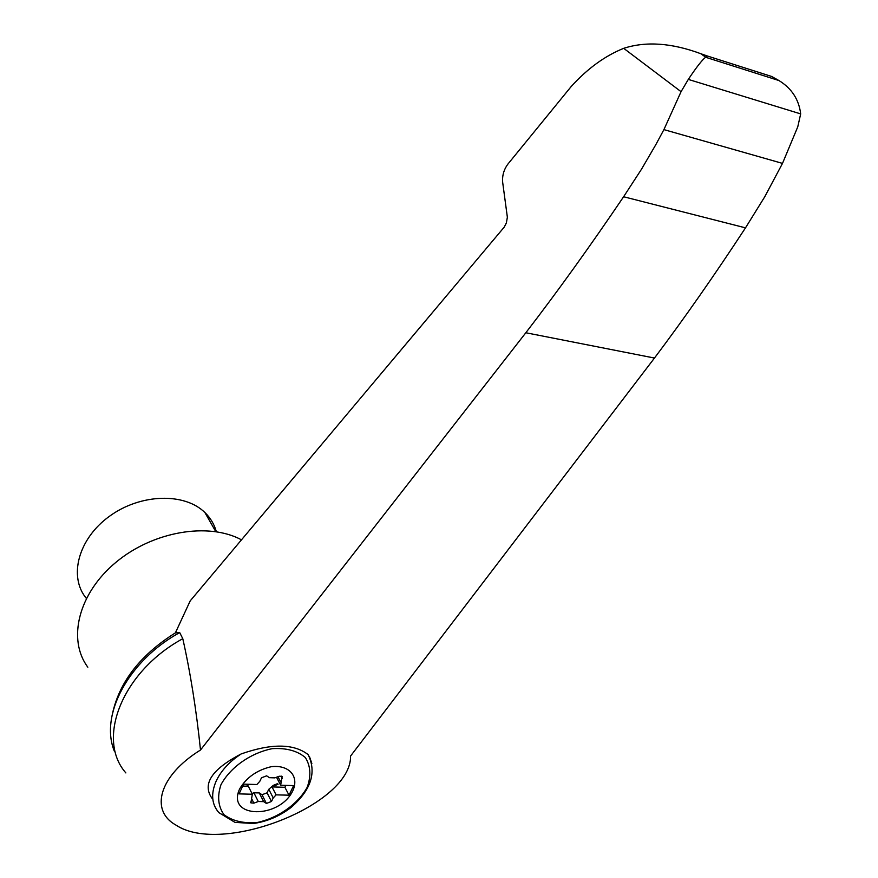<?xml version="1.0" encoding="UTF-8"?>
<svg xmlns="http://www.w3.org/2000/svg" width="878" height="878" viewBox="0 0 878 878"><rect width="100%" height="100%" fill="white"/><g stroke="black" fill="none" stroke-linecap="round" stroke-linejoin="round"><path stroke-width="1.32" d="M251.964 793.503L253.896 792.79L259.262 792.933L262.017 794.744L267.055 792.812L268.778 789.278L273.223 797.948L276.098 794.853L289.027 795.194L293.603 785.601L280.653 785.217L282.145 776.492L279.237 776.229L274.836 777.864L269.425 777.688L266.638 775.823L261.512 777.787L259.756 781.387L256.859 784.515L243.59 784.131L239.079 793.888L252.326 794.239L250.888 802.865L253.863 803.15L258.264 801.504L263.652 801.636L266.418 803.447L271.478 801.482L273.223 797.948M273.343 785.327L273.706 786.04L278.041 784.317L277.667 783.604L273.343 785.327L268.778 789.278M248.167 785.986L247.508 784.91M239.606 788.971C246.411 777.513 256.958 770.083 271.269 766.692C288.928 764.562 299.222 776.174 292.967 790.452C279.599 819.47 225.964 818.625 239.606 788.971M273.706 786.04L272.004 786.918L276.098 794.853M272.004 786.918L284.9 787.292L289.027 795.194M200.502 750.021C159.181 775.57 149.512 810.46 175.918 825.068C221.86 855.841 351.584 804.709 350.574 756.046L654.472 358.048C684.214 318.527 714.549 275.132 745.499 227.852L764.705 196.848L782.496 163.396L797.762 126.838L800.681 113.899L688.308 79.404L681.065 91.674L663.911 129.615L655.734 144.815L641.511 169.202L623.61 196.749C590.235 246.07 557.64 291.408 525.834 332.751L200.502 750.021C196.31 709.731 190.405 672.625 182.789 638.69C122.459 671.45 95.724 738.837 125.861 772.925M681.065 91.674L623.698 48.334C604.953 55.874 587.448 68.605 571.194 86.527L508 163.966C503.84 169.553 502.073 175.721 502.688 182.47L507.363 217.217L506.376 222.935L504.213 227.139L190.219 600.848L175.391 632.851L179.694 632.577C128.298 660.739 99.357 715.449 114.469 751.458M179.694 632.577L182.789 638.69M688.308 79.404C696.331 67.376 702.093 59.989 705.572 57.246L707.448 56.027L700.831 53.723L705.66 57.169M623.698 48.334C645.988 41.101 671.692 42.901 700.831 53.723M800.681 113.899C798.925 99.477 791.682 88.36 778.962 80.556L771.586 76.441L707.448 56.027M216.35 531.695C214.32 524.364 210.511 517.987 204.925 512.565C184.512 492.415 140.546 493.568 109.563 516.198C78.351 538.576 68.221 576.572 86.34 598.39M212.169 798.563C201.863 784.284 211.543 769.402 241.22 753.917C271.5 743.304 293.801 743.534 308.112 754.597L310.505 759.163M284.9 787.292L285.8 785.371M276.537 777.304L280.653 785.217M242.69 786.073L248.331 786.238L252.326 794.239M248.331 786.238L247.87 785.634M245.972 784.197L247.464 785.272M241.494 539.827C208.448 521.971 152.959 531.289 115.83 562.392C78.493 593.308 67.101 639.458 87.833 667.203M782.496 163.396L663.911 129.615M745.499 227.852L623.61 196.749M220.927 784.811C230.255 767.306 250.713 752.929 272.345 748.649C286.25 747.826 297.236 750.778 305.303 757.495C310.658 766 311.284 775.943 307.179 787.325C297.763 804.226 278.205 817.989 257.21 822.499C243.546 823.619 232.483 821.018 224.011 814.696C218.128 806.432 217.107 796.478 220.927 784.811M309.484 756.616L311.855 763.52M308.112 754.597C316.848 772.41 311.097 790.079 290.87 807.617C279.413 816.299 266.912 821.599 253.38 823.509L234.986 822.379L218.852 812.633C211.664 804.314 210.742 793.866 216.087 781.266C221.047 770.708 229.432 761.588 241.22 753.917M267.055 792.812L271.478 801.482M262.017 794.744L266.418 803.447M259.262 792.933L263.652 801.636M277.953 776.701L280.74 782.035M281.081 775.998L282.365 778.446M251.679 798.771L253.863 803.15M253.896 792.79L258.264 801.504M654.472 358.048L525.834 332.751M111.265 720.092C116.774 685.268 138.285 656.107 175.819 632.599M705.572 57.246L778.962 80.556M250.888 802.865L250.515 802.108M215.758 531.596L204.925 512.565"/></g></svg>
